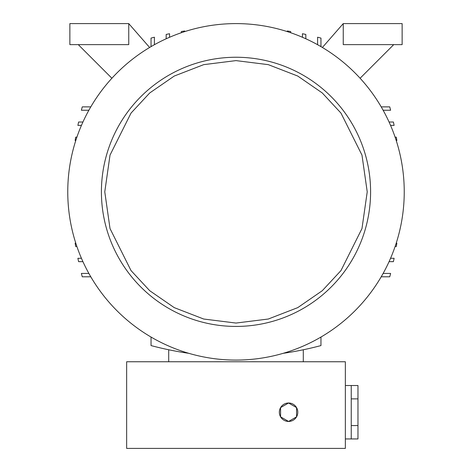 <?xml version="1.0" encoding="UTF-8"?>
<svg xmlns="http://www.w3.org/2000/svg" width="472" height="472" viewBox="0 0 472 472"><rect width="100%" height="100%" fill="white"/><g stroke="black" fill="none" stroke-linecap="round" stroke-linejoin="round"><path stroke-width="0.71" d="M236 57.248A134.591 134.591 0 0 1 370.591 191.838A134.591 134.591 0 0 1 236 326.429A134.591 134.591 0 0 1 101.409 191.838A134.591 134.591 0 0 1 236 57.248M236 23.6A168.238 168.238 0 0 1 404.238 191.838A168.238 168.238 0 0 1 236 360.077A168.238 168.238 0 0 1 67.761 191.838A168.238 168.238 0 0 1 236 23.6M296.563 416.841A9.228 9.228 0 0 1 288.575 421.455A9.228 9.228 0 0 0 296.563 416.841L288.575 421.455L280.58 416.841L280.58 407.613L288.575 402.999A9.228 9.228 0 0 1 296.563 407.613A9.228 9.228 0 0 0 288.575 402.999L296.563 407.613A9.228 9.228 0 0 1 296.563 416.841L296.563 407.613M345.356 438.942L351.245 438.942L351.245 385.518L345.356 385.518M351.245 438.942L357.971 438.942L357.971 385.518L351.245 385.518M357.971 398.875L351.245 398.875M351.245 425.585L357.971 425.585M280.58 407.613A9.228 9.228 0 0 1 288.575 402.999A9.228 9.228 0 0 0 280.58 416.841A9.228 9.228 0 0 0 288.575 421.455A9.228 9.228 0 0 1 280.58 416.841M345.356 361.758L345.356 448.4L126.644 448.4L126.644 361.758L345.356 361.758M69.868 44.628L69.868 23.6L128.75 23.6L128.75 44.628L69.868 44.628M402.132 23.6L343.25 23.6L343.25 44.628L402.132 44.628L402.132 23.6M168.705 349.77L168.705 361.758M303.295 361.758L303.295 349.77M78.275 44.628L111.899 78.252M393.725 44.628L360.101 78.252M383.128 273.435L390.615 273.435A329.745 329.745 0 0 1 389.742 276.798L381.211 276.798M320.96 337.049L320.96 345.575A329.745 329.745 0 0 1 283.224 353.31M188.776 353.31A329.745 329.745 0 0 1 151.04 345.575L151.04 337.049M90.789 276.798L82.258 276.798A329.745 329.745 0 0 1 81.385 273.435L88.872 273.435M82.936 261.659L78.606 261.659A329.745 329.745 0 0 1 77.892 258.29L81.444 258.29M76.895 246.514L75.691 246.514A329.745 329.745 0 0 1 75.142 243.151L75.78 243.151M390.556 258.29L394.108 258.29A329.745 329.745 0 0 1 393.394 261.659L389.064 261.659M396.22 243.151L396.858 243.151A329.745 329.745 0 0 1 396.309 246.514L395.105 246.514M149.612 47.477L128.75 23.6M322.388 47.477L343.25 23.6M88.872 110.241L81.385 110.241A329.745 329.745 0 0 1 82.258 106.879L90.789 106.879M151.04 46.628L151.04 38.096A329.745 329.745 0 0 1 154.403 37.217L154.403 44.71M317.597 44.71L317.597 37.217A329.745 329.745 0 0 1 320.96 38.096L320.96 46.628M381.211 106.879L389.742 106.879A329.745 329.745 0 0 1 390.615 110.241L383.128 110.241M287.312 31.618L287.312 30.981A329.745 329.745 0 0 1 290.675 31.53L290.675 32.733M166.179 38.769L166.179 34.438A329.745 329.745 0 0 1 169.548 33.73L169.548 37.282M181.325 32.733L181.325 31.53A329.745 329.745 0 0 1 184.688 30.981L184.688 31.618M302.452 37.282L302.452 33.73A329.745 329.745 0 0 1 305.821 34.438L305.821 38.769M389.064 122.018L393.394 122.018A329.745 329.745 0 0 1 394.108 125.381L390.556 125.381M395.105 137.163L396.309 137.163A329.745 329.745 0 0 1 396.858 140.526L396.22 140.526M81.444 125.381L77.892 125.381A329.745 329.745 0 0 1 78.606 122.018L82.936 122.018M75.78 140.526L75.142 140.526A329.745 329.745 0 0 1 75.691 137.163L76.895 137.163M104.772 191.838L110.023 155.093L131.021 113.103L149.713 92.966L174.245 76.051L203.697 64.652L236 60.611L268.303 64.652L297.755 76.051L322.287 92.966L340.979 113.103L361.977 155.093L367.228 191.838L361.977 228.578L340.979 270.574L322.287 290.705L297.755 307.626L268.303 319.025L236 323.06L203.697 319.025L174.245 307.626L149.713 290.705L131.021 270.574L110.023 228.578L104.772 191.838M370.591 191.838A134.591 134.591 0 0 1 236 326.429"/></g></svg>
